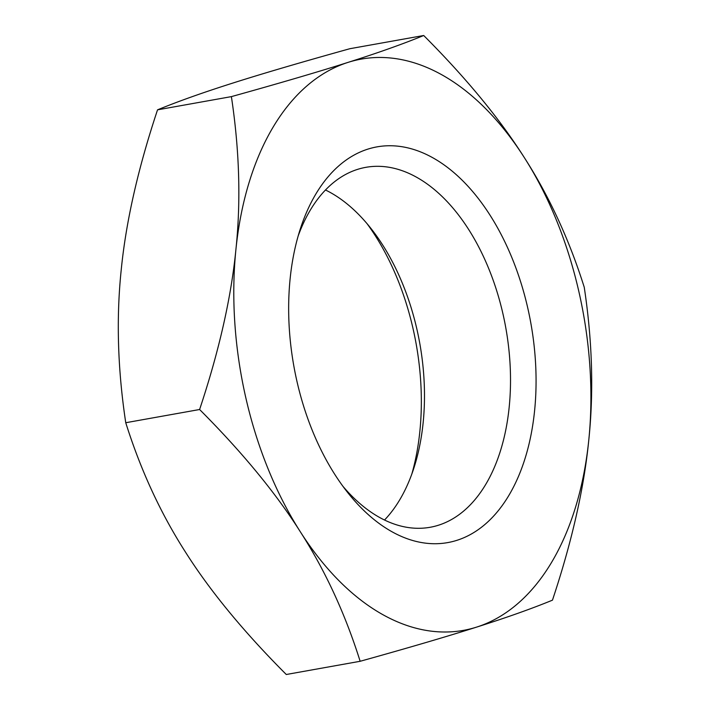 <?xml version="1.0" encoding="UTF-8"?>
<svg xmlns="http://www.w3.org/2000/svg" width="710" height="710" viewBox="0 0 710 710"><rect width="100%" height="100%" fill="white"/><g stroke="black" fill="none" stroke-linecap="round" stroke-linejoin="round"><path stroke-width="1.06" d="M235.924 249.414C240.983 201.063 239.465 150.129 231.389 96.622C279.562 83.221 318.417 71.817 347.98 62.4A290.15 173.808 79.9 0 0 235.924 249.414A290.15 173.808 79.9 0 0 300.303 531.746C275.658 492.829 242.092 452.084 199.608 409.51C219.062 351.077 231.167 297.712 235.924 249.414M423.71 35.5C466.195 78.073 499.76 118.818 524.406 157.726A290.15 173.808 79.9 0 0 347.98 62.4C377.827 52.939 403.067 43.967 423.71 35.5L349.852 48.715C301.688 62.116 262.824 73.52 233.27 82.928C203.424 92.398 178.174 101.361 157.54 109.837C138.086 168.27 125.981 221.635 121.215 269.933C116.165 318.284 117.674 369.218 125.75 422.725C140.713 470.233 160.655 513.41 185.594 552.273C210.24 591.182 243.805 631.927 286.29 674.5L360.147 661.285C345.193 613.777 325.242 570.6 300.303 531.746A290.15 173.808 79.9 0 0 476.729 627.072C447.176 636.479 408.312 647.884 360.147 661.285M584.25 287.275C592.326 340.782 593.835 391.716 588.785 440.067A290.15 173.808 79.9 0 0 524.406 157.726C549.345 196.59 569.287 239.767 584.25 287.275M552.46 600.163C531.826 608.639 506.576 617.602 476.729 627.072A290.15 173.808 79.9 0 0 588.785 440.067C584.019 488.365 571.914 541.73 552.46 600.163M125.75 422.725L199.608 409.51M157.54 109.837L231.389 96.622M298.138 236.057A182.825 109.517 -100.1 0 1 365.81 167.338A182.825 109.517 -100.1 0 1 415.359 176.568A182.825 109.517 -100.1 0 1 510.268 368.206A182.825 109.517 -100.1 0 1 430.224 527.264A182.825 109.517 -100.1 0 1 342.912 486.279M431.423 157.008A201.01 120.416 79.9 0 0 300.188 229.294A201.01 120.416 79.9 0 0 347.181 491.906A201.01 120.416 79.9 0 0 528.355 446.767A201.01 120.416 79.9 0 0 431.423 157.008M384.527 520.013A182.825 109.517 79.9 0 0 414.001 467.686A182.825 109.517 79.9 0 0 371.259 228.842A182.825 109.517 79.9 0 0 329.325 191.957A182.825 109.517 79.9 0 0 325.473 189.987M367.088 223.721A201.01 120.416 -100.1 0 1 411.862 473.943"/></g></svg>

